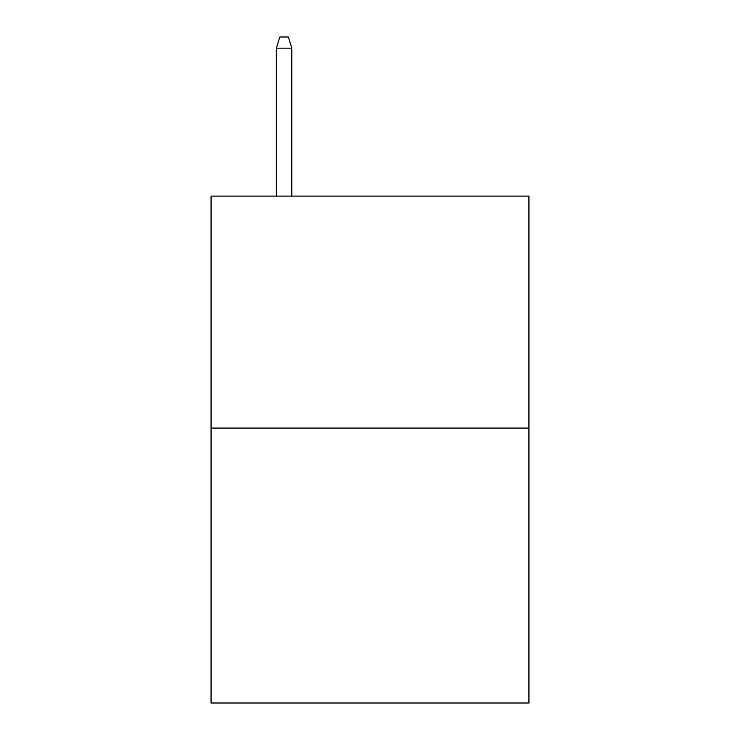 <?xml version="1.0" encoding="UTF-8"?>
<svg xmlns="http://www.w3.org/2000/svg" width="740" height="740" viewBox="0 0 740 740"><rect width="100%" height="100%" fill="white"/><g stroke="black" fill="none" stroke-linecap="round" stroke-linejoin="round"><path stroke-width="1.11" d="M528.943 428.081L528.943 196.109L211.057 196.109L211.057 703L528.943 703L528.943 428.081L211.057 428.081M291.819 196.109L291.819 48.165L276.353 48.165L276.353 196.109M276.353 48.165L279.794 37L288.378 37L291.819 48.165"/></g></svg>
